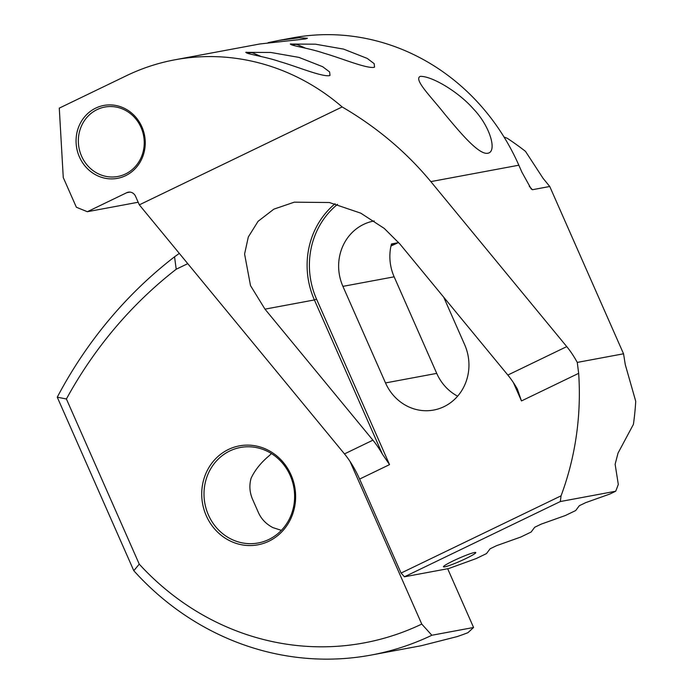 <?xml version="1.0" encoding="UTF-8"?>
<svg xmlns="http://www.w3.org/2000/svg" width="693" height="693" viewBox="0 0 693 693"><rect width="100%" height="100%" fill="white"/><g stroke="black" fill="none" stroke-linecap="round" stroke-linejoin="round"><path stroke-width="1.04" d="M206.297 515.791A50.338 46.829 79.4 0 1 228.439 449.471A50.338 46.829 79.4 0 1 291.043 474.887A50.338 46.829 79.4 0 1 268.901 541.207A50.338 46.829 79.4 0 1 206.297 515.791M290.194 475.485A48.571 45.192 -100.6 0 0 240.41 447.479A48.571 45.192 -100.6 0 0 208.42 514.96A48.571 45.192 -100.6 0 0 258.194 542.974A48.571 45.192 -100.6 0 0 290.194 475.485M281.349 530.353L272.851 527.59C266.233 524.107 261.478 519.222 258.576 512.924L252.495 499.151C249.584 492.281 249.116 485.325 251.091 478.265C254.911 470.071 261.062 462.456 269.542 455.414L271.422 453.56M174.549 256.8L176.213 269.231A443.754 412.872 -100.6 0 0 66.407 398.977L139.258 564.154A267.134 248.544 -100.6 0 0 421.76 624.081L431.86 635.256A280.379 260.871 79.4 0 1 371.257 655.041A280.379 260.871 79.4 0 1 133.792 570.703L57.259 397.193A456.999 425.199 79.4 0 1 174.549 256.8L179.314 253.404M431.86 635.256L473.579 627.486L467.957 632.666A280.379 260.871 -100.6 0 1 457.207 636.581L421.214 645.737L371.257 655.041M421.76 624.081L350.034 461.46M447.669 568.736L473.579 627.486M176.213 269.231L187.76 263.652M133.792 570.703L139.258 564.154M57.259 397.193L66.407 398.977M305.509 48.163A20.314 7.216 64.2 0 0 305.059 47.947A20.314 7.216 64.2 0 0 302.798 47.522M293.139 45.34A26.49 9.416 -115.8 0 1 294.031 44.716A26.49 9.416 -115.8 0 1 298.12 44.95L305.059 47.947M248.596 53.63A26.49 9.416 -115.8 0 1 249.489 53.014A26.49 9.416 -115.8 0 1 250.355 52.729A26.49 9.416 -115.8 0 1 253.569 53.248L260.507 56.246A20.314 7.216 64.2 0 0 258.255 55.821M260.958 56.462A20.314 7.216 64.2 0 0 260.507 56.246M268.122 42.654L279.175 40.376L299.055 37.769L307.406 38.245L305.474 38.947L259.806 43.98L174.835 59.815A220.772 205.414 79.4 0 1 342.16 106.947L139.328 204.851L135.533 196.258A7.069 6.575 79.4 0 0 128.292 192.186A7.069 6.575 79.4 0 0 126.75 192.689L87.353 211.712L138.176 202.243M487.829 153.24C497.487 151.706 490.038 126.117 473.458 108.983C458.61 91.84 431.73 75.918 420.296 76.377C413.193 79.314 431.315 96.977 444.871 114.267C459.502 131.731 478.724 155.171 487.829 153.24L487.032 153.326M421.136 76.291L420.296 76.377M291.034 43.858C287.63 45.244 308.818 47.956 324.237 53.292C340.393 57.848 365.237 68.304 373.692 67.403L374.541 67.134L374.159 63.643L367.186 58.394L343.529 49.099L315.445 44.187L290.306 44.057M246.483 52.157C243.087 53.543 264.276 56.254 279.695 61.59C295.842 66.147 320.694 76.602 329.149 75.702L329.998 75.433L329.617 71.942L322.635 66.693L298.978 57.398L270.902 52.477L245.764 52.356M97.098 109.589A35.326 32.866 -100.6 0 0 81.557 156.133A35.326 32.866 -100.6 0 0 117.767 176.498A35.326 32.866 -100.6 0 0 125.494 173.969A35.326 32.866 -100.6 0 0 141.025 127.425A35.326 32.866 -100.6 0 0 104.825 107.051A35.326 32.866 -100.6 0 0 97.098 109.589M79.435 156.964A37.093 34.511 79.4 0 1 95.747 108.099A37.093 34.511 79.4 0 1 141.883 126.828A37.093 34.511 79.4 0 1 125.563 175.693A37.093 34.511 79.4 0 1 79.435 156.964M444.741 566.857A17.663 1.585 156.2 0 0 463.175 559.823A17.663 1.585 156.2 0 0 475.77 552.555A17.663 1.585 156.2 0 0 474.48 552.512A17.663 1.585 156.2 0 0 456.055 559.546A17.663 1.585 156.2 0 0 443.451 566.813A17.663 1.585 156.2 0 0 444.741 566.857M174.835 59.815A220.772 205.414 79.4 0 0 126.533 75.667L59.277 108.134L63.262 177.547L76.369 207.25L87.353 211.712M529.27 186.296A280.379 260.871 79.4 0 1 532.406 189.717L531.176 188.894L521.924 172.219L518.84 165.211A220.772 205.414 -100.6 0 0 292.559 37.881L279.175 40.376M342.16 106.947C376.845 127.226 406.401 152.113 430.829 181.609L566.753 346.613A44.153 15.688 -115.8 0 1 577.269 362.413L623.544 353.794L625.285 364.648L635.741 401.342A280.379 260.871 -100.6 0 1 633.419 424.35L618.017 453.127L615.133 464.293L618.303 484.45A280.379 260.871 -100.6 0 1 615.696 491.233L610.022 493.97L585.75 502.624L579.305 505.725L575.701 510.533L565.419 515.497L541.146 524.151L534.701 527.26L531.098 532.059L520.815 537.023L496.535 545.686L490.098 548.787L486.495 553.594L476.212 558.558L448.7 568.546L404.435 576.793L560.334 501.541L615.696 491.233M404.435 576.793L401.065 573.068L359.606 479.071A44.153 15.688 64.2 0 0 344.482 453.906L139.328 204.851M532.406 189.717L549.748 186.486L543.156 178.447L525.493 151.369A280.379 260.871 -100.6 0 0 507.241 138.279L504.019 137.006M337.543 204.357A78.378 72.921 -100.6 0 0 316.528 299.099L389.535 464.631L382.441 454.201A44.153 15.688 64.2 0 0 372.912 440.176L264.977 309.147L250.511 285.62L244.586 254.028L248.319 236.963L258.082 221.301L273.874 209.147L294.274 202.174L329.357 202.512L360.758 213.158L384.234 228.395L399.904 244.014L507.839 375.052A44.153 15.688 -115.8 0 1 517.368 389.076L521.482 400.935L513.4 382.605M577.269 362.413L578.664 373.336A280.379 260.871 79.4 0 1 561.053 495.841L560.334 501.541M549.748 186.486L623.544 353.794M561.053 495.841L401.065 573.068M374.22 220.963A47.029 43.754 -100.6 0 0 373.891 221.024A47.029 43.754 -100.6 0 0 342.914 286.365L385.507 382.926A47.029 43.754 -100.6 0 0 433.705 410.048A47.029 43.754 -100.6 0 0 464.674 344.716L443.728 297.219M457.623 396.188A47.029 43.754 79.4 0 1 436.729 373.388L394.144 276.819A47.029 43.754 79.4 0 1 391.467 243.953L398.154 242.706A47.029 43.754 79.4 0 1 398.31 242.126M398.154 242.706L390.982 246.015M382.441 454.201L314.397 299.939L316.528 299.099M264.977 309.147L314.397 299.939A80.137 74.567 79.4 0 1 335.074 203.733M518.84 165.211L430.829 181.609M372.912 440.176L344.482 453.906M389.535 464.631L359.606 479.071M578.664 373.336L521.482 400.935M566.753 346.613L507.839 375.052M394.144 276.819L342.914 286.365M436.729 373.388L385.507 382.926M395.183 244.109L391.242 244.846M129.92 192.1L126.75 192.689M292.87 45.27L294.031 44.716M248.328 53.569L249.489 53.014"/></g></svg>
